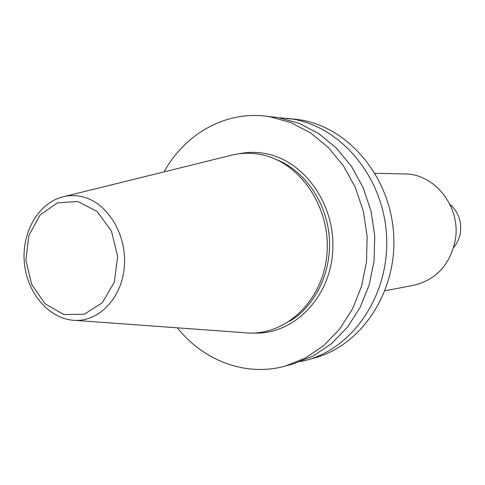 <?xml version="1.0" encoding="UTF-8"?>
<svg xmlns="http://www.w3.org/2000/svg" width="485" height="485" viewBox="0 0 485 485"><rect width="100%" height="100%" fill="white"/><g stroke="black" fill="none" stroke-linecap="round" stroke-linejoin="round"><path stroke-width="0.73" d="M75.211 320.379L244.143 332.68C283.604 337.475 322.743 302.307 326.884 254.789C331.534 207.344 299.397 160.826 259.445 154.285C249.126 152.502 239.02 153.005 229.114 155.8L64.681 196.425M177.31 327.818C203.676 360.919 246.283 377.118 285.489 365.999L305.447 358.003L323.75 345.569L339.639 329.079L352.425 309.109L361.525 286.405L366.514 261.87L367.145 236.51L363.38 211.381L355.384 187.537L343.519 165.955L328.315 147.488L310.449 132.823L290.673 122.469L269.805 116.715L264.246 115.988C223.724 111.641 184.464 134.794 164.063 171.872M285.489 365.999L293.813 363.683L313.583 355.766L331.722 343.477L347.46 327.187L360.125 307.472L369.14 285.059L374.087 260.845L374.723 235.819L371.001 211.03L363.089 187.501L351.346 166.203L336.299 147.974L318.609 133.496L299.027 123.269L278.354 117.588L264.246 115.988M300.251 361.646L306.769 360.082C354.22 347.387 390.267 293.11 386.49 234.752C383.065 176.376 340.482 126.282 291.649 118.94L279.53 117.782M306.769 360.082L314.65 357.894C361.671 345.302 397.367 291.697 393.638 234.103C390.267 176.492 348.127 127.034 299.736 119.765L286.217 118.231M375.075 173.333L404.393 173.927C434.948 173.503 461.459 207.404 455.215 240.457C449.934 264.865 436.148 279.79 413.857 285.247L385.054 290.776M449.941 204.373C458.319 211.872 461.787 221.39 460.344 232.915C459.392 238.493 457.149 243.373 453.608 247.55M81.177 196.486C74.587 195.122 68.112 195.34 61.747 197.152C37.594 204.076 21.716 232.988 24.298 262.282C26.693 291.588 47.227 317.408 72.198 320.161C97.582 323.289 122.008 298.863 124.354 266.295C127.015 233.782 106.706 201.584 81.177 196.486M77.836 201.487L57.442 202.857L40.037 215.049L28.857 235.461L25.899 260.13L31.652 284.428L45.081 303.822L63.765 314.535L84.19 314.274L102.305 302.779L114.339 282.125L117.655 256.462L111.489 231.157L97.194 211.515L77.836 201.487M290.024 321.04C315.917 305.429 332.183 271.091 329.224 236.377C326.284 201.657 304.459 170.556 276.298 159.535M253.879 333.025C292.976 334.989 329.885 298.469 332.704 251.576C335.99 204.743 303.937 159.886 264.574 153.424C255.831 151.902 247.192 152.035 238.65 153.824"/></g></svg>
